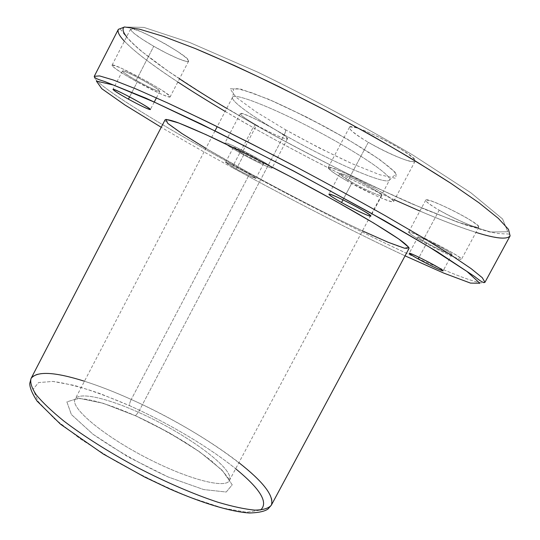 <?xml version="1.0" encoding="UTF-8"?>
<svg xmlns="http://www.w3.org/2000/svg" width="540" height="540" viewBox="0 0 540 540"><rect width="100%" height="100%" fill="white"/><g stroke="black" fill="none" stroke-linecap="round" stroke-linejoin="round"><path stroke-width="0.41" stroke-dasharray="2.7 2.03" d="M255.305 124.99L226.726 108.398L255.305 124.99C307.557 154.271 362.732 182.095 412.425 204.039L457.015 221.92L490.664 232.004L507.782 231.761L502.565 218.957L470.873 192.773L413.289 155.317C363.575 126.178 311.789 98.483 257.931 72.232L189.736 42.505L143.876 27.392L124.092 27.02L143.876 27.392L189.736 42.505L257.931 72.232C311.789 98.483 363.575 126.178 413.289 155.317L470.873 192.773L502.565 218.957L507.782 231.761L490.664 232.004L457.015 221.92L412.425 204.039C362.732 182.095 307.557 154.271 255.305 124.99L253.085 127.548C306.45 157.673 365.432 187.434 415.517 209.183C465.001 230.566 505.035 243.331 510.104 235.892C510.563 234.387 508.795 233.719 504.799 233.901L498.089 233.476L489.335 231.89L464.603 224.64L424.271 209.115L374.335 186.8C334.456 167.542 294.766 146.934 255.265 124.99L255.305 124.99M179.482 78.799C153.063 61.277 135.446 47.27 126.63 36.781C135.446 47.27 153.063 61.277 179.482 78.799M285.167 129.566L319.106 147.886L352.35 163.802L379.6 174.71L395.685 178.328L396.252 173.158L379.357 159.273L347.207 139.077L306.889 117.221L268.441 99.184L241.076 89.168L230.033 88.756L235.852 97.058L255.724 111.638L285.167 129.566L255.724 111.638L235.852 97.058L230.033 88.756L241.076 89.168L268.441 99.184C293.719 110.491 319.977 123.788 347.207 139.077L379.357 159.273L396.252 173.158L395.685 178.328L379.6 174.71L352.35 163.802C330.318 153.637 307.928 142.229 285.167 129.566C286.031 130.025 285.714 131.787 284.216 134.845C329.353 160.758 386.91 186.057 389.563 180.023C392.668 176.175 359.282 153.185 315.529 130.147C271.802 107.062 233.969 92.502 232.551 97.234C230.398 101.014 253.631 117.491 284.216 134.845C285.714 131.787 286.031 130.025 285.167 129.566M439.195 210.195C450.799 216.662 461.518 221.812 471.353 225.653C476.348 227.313 478.784 227.57 478.656 226.422C476.759 224.404 472.453 221.387 465.737 217.37C453.37 210.478 442.233 205.146 432.311 201.373C427.565 199.894 425.486 199.834 426.08 201.204C428.328 203.344 432.702 206.341 439.195 210.195C430.096 204.91 425.601 201.582 425.709 200.198C425.864 195.797 482.233 224.336 478.818 227.138C478.258 229.412 455.058 219.409 439.195 210.195L422.449 241.387C438.399 250.378 461.261 260.915 461.471 259.281C464.258 257.627 408.159 228.859 408.598 232.132C408.686 233.152 413.303 236.237 422.449 241.387L439.195 210.195M256.514 125.179C267.543 131.281 276.622 135.648 283.75 138.294C286.969 139.192 287.8 138.78 286.227 137.059C283.142 134.608 278.242 131.409 271.526 127.474C260.752 121.446 249.561 116.08 243.405 113.987C240.442 113.265 239.922 113.846 241.846 115.722C245.153 118.26 250.04 121.412 256.514 125.179C245.869 119.056 240.449 115.216 240.246 113.65C240.422 109.951 290.432 136.607 287.442 138.8C287.017 140.481 270.459 133.144 256.514 125.179L241.583 153.697C255.582 161.494 271.931 169.175 272.106 167.967C274.59 166.725 224.626 140.184 224.951 142.931C225.342 144.126 230.884 147.71 241.583 153.697L256.514 125.179M153.745 46.291L166.3 53.082L177.62 58.401L185.605 61.249L188.656 61.02L185.99 57.652L177.917 51.698L165.976 44.334L152.638 37.111L140.785 31.583L132.914 28.917L130.538 29.565L133.94 33.291L142.243 39.258L153.745 46.291C138.713 37.496 130.99 31.772 130.565 29.12C131.2 23.794 192.821 57.908 188.609 61.182C187.88 63.423 170.188 55.796 153.745 46.291L135.783 81.148C152.294 90.43 169.736 98.469 170.12 96.889C173.603 95 111.908 61.371 112.01 65.259C112.745 67.297 120.67 72.59 135.783 81.148L153.745 46.291M368.294 142.304C381.861 150.059 397.062 157.181 407.356 160.576L414.065 161.784L414.572 159.55C411.554 156.364 405.662 152.078 396.887 146.684C382.381 138.355 366.012 130.768 355.948 127.676L349.961 126.954L350.447 129.661C353.963 133.009 359.91 137.228 368.294 142.304C355.536 134.737 349.258 129.755 349.448 127.352C350.244 120.629 420.1 156.681 415.085 161.264C413.991 164.579 387.707 153.785 368.294 142.304L347.632 181.244C367.166 192.388 392.978 203.924 393.552 201.589C397.595 198.815 328.016 162.662 328.165 167.582C328.3 169.351 334.793 173.907 347.632 181.244L368.294 142.304M232.841 167.9C290.534 199.483 354.76 232.389 405.061 255.845C354.76 232.389 290.534 199.483 232.841 167.9C206.705 153.59 182.837 140.056 161.231 127.292C182.837 140.056 206.705 153.59 232.841 167.9L233.482 164.99C287.084 194.373 345.708 224.525 394.835 247.806C443.354 270.743 481.761 286.295 484.961 282.299C481.761 286.295 443.354 270.743 394.835 247.806C345.708 224.525 287.084 194.373 233.482 164.99L232.841 167.9M236.338 169.013L225.592 162.338L232.058 165.011L251.141 175.183L255.805 178.45L249.149 175.655L236.338 169.013C247.374 174.953 253.881 178.085 255.866 178.416C257.229 177.89 225.254 160.934 225.572 162.358C225.862 162.992 229.453 165.213 236.338 169.013L244.026 154.332L256.865 160.961L263.621 163.573L262.771 162.554L253.186 156.708L239.969 149.897L233.401 147.406L234.461 148.534L244.026 154.332C237.161 150.484 233.611 148.19 233.381 147.434C233.226 145.699 265.214 162.689 263.682 163.525C261.61 163.377 255.056 160.306 244.026 154.332L236.338 169.013M362.455 230.877C330.345 215.926 287.591 194.029 249.912 173.333L205.902 148.338M284.216 134.845C253.631 117.491 230.398 101.014 232.551 97.234C233.969 92.502 271.802 107.062 315.529 130.147C359.282 153.185 392.668 176.175 389.563 180.023C386.91 186.057 329.353 160.758 284.216 134.845L138.402 412.29C185.389 432.925 235.879 469.422 229.392 480.499C225.747 489.247 186.435 478.987 143.559 456.32C100.629 433.748 69.95 407.113 75.114 399.155C78.887 391.561 106.812 398.041 138.402 412.29L284.216 134.845M134.933 415.463L168.817 432.533L199.591 451.811L222.244 470.327L232.22 484.805L226.226 492.021L203.695 489.564L168.305 477.043L128.068 456.955L93.008 434.248L71.354 414.497L66.886 401.875L78.759 398.216L103.14 403.272L135.412 415.746L138.402 412.29C106.812 398.041 78.887 391.561 75.114 399.155C69.95 407.113 100.629 433.748 143.559 456.32C186.435 478.987 225.747 489.247 229.392 480.499C235.879 469.422 185.389 432.925 138.402 412.29L135.412 415.746L103.14 403.272L78.759 398.216L66.886 401.875L71.354 414.497L93.008 434.248C115.412 449.881 140.515 464.144 168.305 477.043L203.695 489.564L226.226 492.021L232.22 484.805L222.244 470.327L199.591 451.811C179.658 438.541 158.105 426.431 134.933 415.463M84.456 381.24C98.982 385.877 114.581 391.952 131.247 399.465C129.816 402.388 129.276 404.474 129.647 405.709C168.21 422.989 209.108 447.14 235.656 468.754C209.108 447.14 168.21 422.989 129.647 405.709C109.661 397.076 91.192 390.305 74.237 385.398L52.9 381.436L38.549 382.577L33.129 389.266L38.151 401.483L54.209 418.561L80.521 439.02L114.662 460.674C140.184 474.896 165.368 487.114 190.215 497.32L222.608 508.046L246.645 512.258L260.53 510.05L246.645 512.258L222.608 508.046L190.215 497.32C165.368 487.114 140.184 474.896 114.662 460.674L80.521 439.02L54.209 418.561L38.151 401.483L33.129 389.266L38.549 382.577L52.9 381.436C66.204 383.252 82.067 387.362 100.487 393.761L129.647 405.709C129.276 404.474 129.816 402.388 131.247 399.465C169.992 416.921 210.992 440.843 238.896 462.665M165.119 119.779C163.397 123.228 202.588 147.4 249.912 173.333C318.647 211.241 405.911 253.24 409.057 248.393M271.363 505.136C280.739 486.749 202.257 430.907 131.247 399.465L249.912 173.333L131.247 399.465C82.681 377.393 37.469 366.188 31.07 378.445M94.264 76.309C92.043 83.16 159.638 124.538 233.482 164.99C159.638 124.538 92.043 83.16 94.264 76.309M394.483 199.841C347.774 178.477 300.638 154.373 253.085 127.548L255.265 124.99L208.521 97.396L168.386 71.314L141.338 51.145C127.143 39.467 121.399 30.517 121.871 30.908C120.008 28.6 118.834 28.08 118.348 29.342C113.609 41.121 179.57 86.09 253.085 127.548L233.482 164.99L253.085 127.548L225.16 111.402M177.822 82.006C152.591 65.482 134.77 51.867 124.369 41.182M475.983 232.396C460.242 227.441 441.545 220.334 419.89 211.059M422.449 241.387L413.762 236.277C409.705 233.584 408.254 232.173 409.414 232.045C412.283 232.808 417.319 234.846 424.521 238.147L448.025 250.25L456.901 255.515C460.769 258.147 461.889 259.409 460.249 259.288C454.673 257.83 436.678 249.284 422.449 241.387M426.816 242.906C434.383 247.043 441.261 250.452 447.464 253.125C454.059 255.596 452.662 254.084 443.252 248.596C435.382 244.282 428.328 240.8 422.098 238.14C415.456 235.507 417.906 237.884 426.816 242.906C420.957 239.598 418.001 237.62 417.96 236.979C417.785 234.92 453.688 253.341 451.946 254.428C451.852 255.494 437.137 248.717 426.816 242.906L419.067 257.324L426.816 242.906M135.783 81.148L124.173 74.378C117.605 70.241 113.562 67.311 112.037 65.59C112.421 64.874 115.681 65.826 121.831 68.452L146.894 81.311L158.949 88.391C165.47 92.556 169.196 95.357 170.141 96.775C169.202 97.173 165.672 96.032 159.543 93.353L135.783 81.148M137.673 81.176C146.617 86.083 153.428 89.404 158.085 91.125C162.574 92.468 156.33 87.784 144.815 81.277C135.446 76.14 128.48 72.758 123.91 71.125C119.792 70.025 126.603 74.945 137.673 81.176C127.96 75.668 122.884 72.279 122.452 71.003C122.445 68.533 161.919 90.038 159.8 91.328C157.653 91.456 150.275 88.074 137.673 81.176L129.566 96.896L137.673 81.176M241.583 153.697C231.694 148.156 225.099 143.883 224.978 142.898C226.159 142.911 229.534 144.18 235.109 146.718L255.832 157.397L265.005 162.716C269.676 165.665 271.998 167.441 271.985 168.048C269.831 168.143 255.299 161.258 241.583 153.697M347.632 181.244L336.231 174.413C330.548 170.559 327.996 168.203 328.583 167.346C331.317 167.623 336.933 169.607 345.445 173.306L374.733 188.285L386.498 195.419L392.85 200.232L392.675 201.839C389.313 201.197 383.474 199.031 375.158 195.352L347.632 181.244M352.215 182.439C361.793 187.724 370.143 191.788 377.271 194.616C380.7 195.757 382.043 195.757 381.287 194.623C379.161 192.814 375.273 190.262 369.623 186.962C359.546 181.393 350.946 177.221 343.811 174.454C340.558 173.435 339.457 173.556 340.497 174.832L352.215 182.439C343.98 177.721 339.836 174.812 339.775 173.698C339.815 170.6 384.298 193.718 381.794 195.548C381.49 197.066 364.858 189.655 352.215 182.439L342.981 199.82L352.215 182.439M214.988 130.916L75.114 399.155L80.264 398.669C84.578 399.033 86.92 399.08 98.01 401.895C109.094 405.041 121.554 409.658 135.412 415.746C152.071 423.346 168.244 431.939 183.938 441.538C194.238 448.126 203.378 454.538 211.343 460.789L223.054 471.467C228.852 478.703 230.965 481.714 229.392 480.499L389.563 180.023C392.364 176.992 394.389 175.298 395.631 174.933C396.158 174.427 395.429 173.043 393.444 170.775C388.321 165.989 380.214 159.908 369.124 152.543C356.373 144.477 341.321 135.695 323.98 126.191C306.639 117.072 289.744 108.79 273.281 101.365L252.335 92.934L238.147 88.837C234.947 88.459 233.341 88.634 233.321 89.356C233.685 91.132 233.429 93.758 232.551 97.234L217.215 126.637M425.709 200.198L408.598 232.132M478.818 227.138L461.471 259.281M417.96 236.979L409.219 253.28M451.946 254.428L443.117 270.803M130.565 29.12L112.01 65.259M188.609 61.182L170.12 96.889M122.452 71.003L113.002 89.383M159.8 91.328L156.418 97.862M154.244 102.067L150.37 109.566M240.246 113.65L224.951 142.931M287.442 138.8L272.106 167.967M233.381 147.434L225.572 162.358M263.682 163.525L255.866 178.416M349.448 127.352L328.165 167.582M415.085 161.264L393.552 201.589M339.775 173.698L328.907 194.197M381.794 195.548L370.845 216.081"/><path stroke-width="0.81" d="M226.726 108.398C209.534 98.172 193.786 88.303 179.482 78.799C193.786 88.303 209.534 98.172 226.726 108.398M126.63 36.781C122.972 32.17 122.128 28.917 124.092 27.02C122.128 28.917 122.972 32.17 126.63 36.781M405.061 255.845L443.853 273.139L470.482 283.095L479.824 283.244L466.999 271.472L429.293 247.037L368.759 211.889L293.868 171.227L218.012 132.408L154.805 102.323L113.339 85.01L96.383 81.081L101.79 88.702L125.044 105.05L161.231 127.292L125.044 105.05L101.79 88.702L96.383 81.081L113.339 85.01L154.805 102.323L218.012 132.408L293.868 171.227L368.759 211.889L429.293 247.037L466.999 271.472L479.824 283.244L470.482 283.095L443.853 273.139L405.061 255.845M418.19 258.964C411.399 255.157 408.591 253.267 409.752 253.294C412.729 254.131 424.703 259.929 434.315 265.207C441.227 269.102 443.927 270.952 442.422 270.743C439.047 269.69 427.451 264.047 418.19 258.964C428.537 264.708 443.138 271.661 443.117 270.803C444.656 270.094 408.841 251.593 409.219 253.28C409.32 253.807 412.31 255.704 418.19 258.964L419.067 257.324L418.19 258.964M205.902 148.338L181.94 133.562L167.738 123.356L166.037 119.381L178.72 122.972L205.916 134.602L245.086 153.394L290.891 176.877L336.143 201.407L373.781 223.108L398.743 238.977L408.868 247.415L404.629 248.251L388.186 242.298L362.455 230.877M128.412 99.144C119.745 94.291 114.622 91.085 113.029 89.532C112.684 88.445 123.451 93.488 135.189 99.934C144.113 104.956 149.175 108.142 150.377 109.492C150.174 110.282 139.631 105.3 128.412 99.144C141.028 105.982 148.345 109.458 150.37 109.566C152.253 108.736 112.752 87.379 113.002 89.383C113.535 90.464 118.672 93.71 128.412 99.144L129.566 96.896L128.412 99.144M341.55 202.52C333.146 197.782 328.226 194.447 329.191 194.103C331.79 194.326 346.093 201.049 358.479 207.913C367.173 212.834 371.817 216.068 370.386 216.169C367.146 215.588 353.363 209.054 341.55 202.52C354.233 209.628 370.71 217.282 370.845 216.081C373.032 214.846 328.637 191.693 328.907 194.197C329.076 195.109 333.288 197.883 341.55 202.52L342.981 199.82L341.55 202.52M235.656 468.754C260.435 488.997 268.724 502.76 260.53 510.05C268.724 502.76 260.435 488.997 235.656 468.754M238.896 462.665C263.425 481.869 274.246 496.024 271.363 505.136C268.684 508.349 263.196 510.003 254.907 510.111C245.005 509.227 232.646 506.588 217.816 502.193C194.123 494.39 166.037 482.315 137.612 467.593C109.411 452.459 83.572 436.104 63.747 420.964C51.752 411.21 42.593 402.502 36.268 394.835C31.671 387.929 29.936 382.469 31.07 378.445C36.963 370.913 54.756 371.844 84.456 381.24M271.363 505.136L409.057 248.393C408.841 246.989 405.729 244.08 399.728 239.666C392.013 234.387 381.544 227.786 368.32 219.854C346.113 206.813 320.308 192.483 290.891 176.877C261.394 161.426 234.995 148.223 211.687 137.268C197.667 130.835 186.307 125.928 177.593 122.546C170.559 120.089 166.401 119.165 165.119 119.779L31.07 378.445C29.936 382.469 31.671 387.929 36.268 394.835C42.593 402.502 51.752 411.21 63.747 420.964C83.572 436.104 109.411 452.459 137.612 467.593C166.037 482.315 194.123 494.39 217.816 502.193C232.646 506.588 245.005 509.227 254.907 510.111C263.196 510.003 268.684 508.349 271.363 505.136L267.995 509.024C264.627 511.414 258.437 512.744 249.433 513C230.654 511.792 202.216 503.138 169.445 488.808L144.626 477.029L103.336 454.052L60.561 424.251L37.051 401.092C32.123 393.444 29.693 387.551 29.768 383.413L31.07 378.445M475.983 232.396C495.673 238.585 507.046 239.753 510.104 235.892L484.961 282.299L482.281 277.695L471.076 268.603L450.893 254.961L421.916 237.06L385.115 215.602C357.23 199.861 327.571 183.634 296.136 166.921C264.593 150.431 234.448 135.128 205.706 121.007L167.211 102.769L136.067 88.972L113.407 80.028L99.576 75.917L94.264 76.309L99.576 75.917L113.407 80.028L136.067 88.972L167.211 102.769C191.869 114.257 219.321 127.609 249.575 142.823L296.136 166.921C327.571 183.634 357.23 199.861 385.115 215.602L421.916 237.06L450.893 254.961L471.076 268.603L482.281 277.695L484.961 282.299C483.044 283.534 477.677 278.788 474.572 276.487L437.211 251.708L384.122 220.441L293.335 170.849L201.265 124.072L146.063 98.233L104.841 81.567C101.135 80.291 94.325 78.577 94.264 76.309L118.348 29.342L124.672 27L139.543 29.18L163.215 36.322L195.284 48.553C220.502 59.157 248.4 71.867 278.984 86.677L325.843 110.579C357.332 127.433 386.897 144.072 414.538 160.488L450.785 183.263L479 202.81L498.265 218.309L508.464 229.351L510.104 235.892L508.464 229.351L498.265 218.309L479 202.81L450.785 183.263C427.788 168.453 401.544 152.611 372.04 135.743L325.843 110.579C294.151 94.122 263.716 79.124 234.556 65.597L195.284 48.553L163.215 36.322L139.543 29.18L124.672 27L118.348 29.342C117.254 31.82 119.259 35.768 124.369 41.182M225.16 111.402C208.022 101.264 192.24 91.463 177.822 82.006M419.89 211.059L394.483 199.841M217.215 126.637L214.988 130.916M156.418 97.862L154.244 102.067"/></g></svg>
